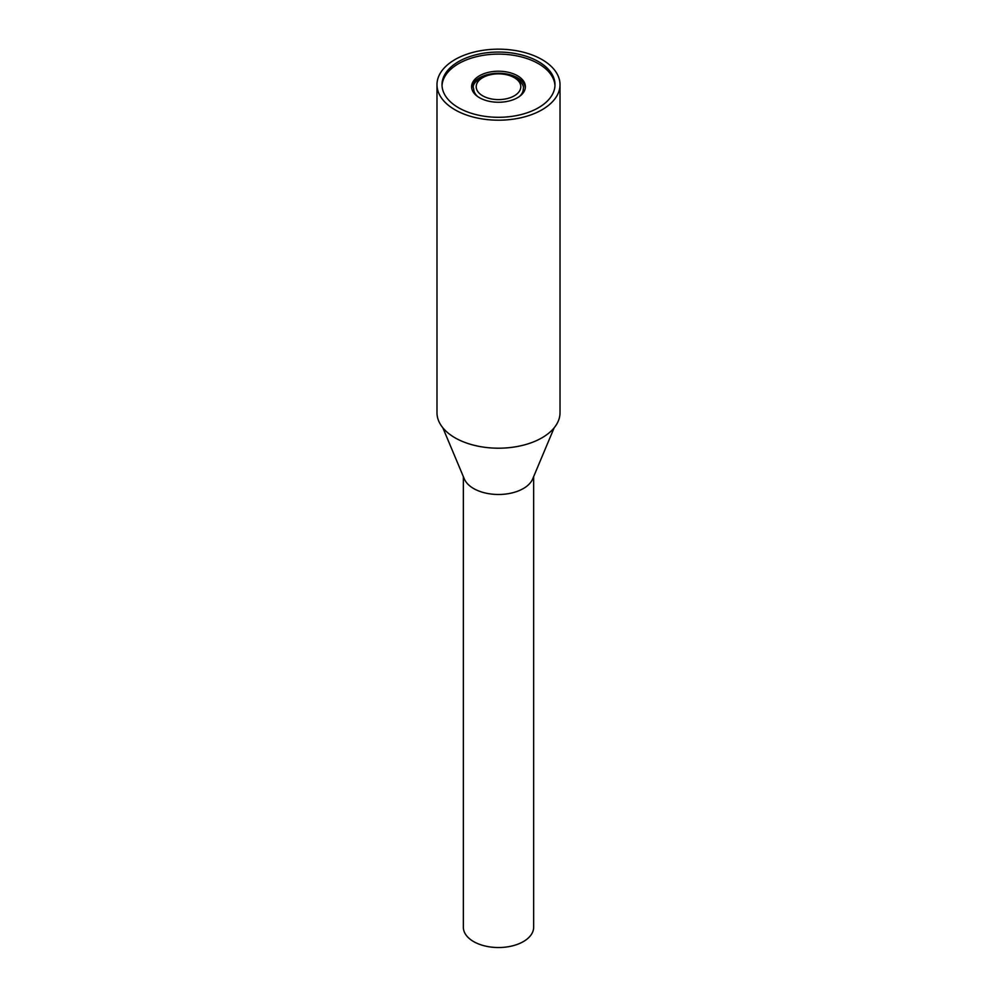 <?xml version="1.0" encoding="UTF-8"?>
<svg xmlns="http://www.w3.org/2000/svg" width="997" height="997" viewBox="0 0 997 997"><rect width="100%" height="100%" fill="white"/><g stroke="black" fill="none" stroke-linecap="round" stroke-linejoin="round"><path stroke-width="1.5" d="M519.4 96.51A24.813 14.319 0 0 0 523.313 88.783C524.198 85.879 521.593 82.115 515.524 77.504C497.628 66.612 469.263 79.984 473.687 88.783A24.813 14.319 0 0 0 477.6 96.51M517.518 75.76A26.894 15.528 0 0 0 488.206 72.395A26.894 15.528 0 0 0 471.606 86.727A26.894 15.528 0 0 0 479.482 97.706A26.894 15.528 0 0 0 508.794 101.071A26.894 15.528 0 0 0 525.394 86.727A26.894 15.528 0 0 0 517.518 75.76M525.332 87.761A26.894 15.528 0 0 0 517.518 77.803A26.894 15.528 0 0 0 489.041 74.252A26.894 15.528 0 0 0 471.668 87.761M554.145 427.825L532.66 478.971A35.157 20.289 180 0 1 507.996 493.727A35.157 20.289 180 0 1 473.65 488.542A35.157 20.289 180 0 1 464.34 478.971L442.855 427.825M533.657 476.616L533.657 927.247A35.157 20.289 180 0 1 511.947 945.991A35.157 20.289 180 0 1 473.65 941.592A35.157 20.289 180 0 1 463.343 927.247L463.343 476.616M538.442 61.615A56.493 32.614 0 0 0 476.878 54.548A56.493 32.614 0 0 0 442.007 84.683A56.493 32.614 0 0 0 458.558 107.751A56.493 32.614 0 0 0 520.122 114.817A56.493 32.614 0 0 0 554.993 84.683A56.493 32.614 0 0 0 538.442 61.615M554.968 85.705A56.493 32.614 0 0 0 538.442 63.671A56.493 32.614 0 0 0 477.7 56.405A56.493 32.614 0 0 0 442.032 85.705M455.006 109.795A61.515 35.518 0 0 0 522.042 117.496A61.515 35.518 0 0 0 560.015 84.683A61.515 35.518 0 0 0 541.994 59.571A61.515 35.518 0 0 0 474.958 51.869A61.515 35.518 0 0 0 436.985 84.683A61.515 35.518 0 0 0 455.006 109.795M436.985 84.683L436.985 412.683A61.515 35.518 0 0 0 455.006 437.795A61.515 35.518 0 0 0 522.042 445.497A61.515 35.518 0 0 0 560.015 412.683L560.015 84.683M482.735 95.837A22.295 12.874 0 0 0 514.265 95.837A22.295 12.874 0 0 0 514.265 77.629A22.295 12.874 0 0 0 482.735 77.629A22.295 12.874 0 0 0 482.735 95.837"/></g></svg>
